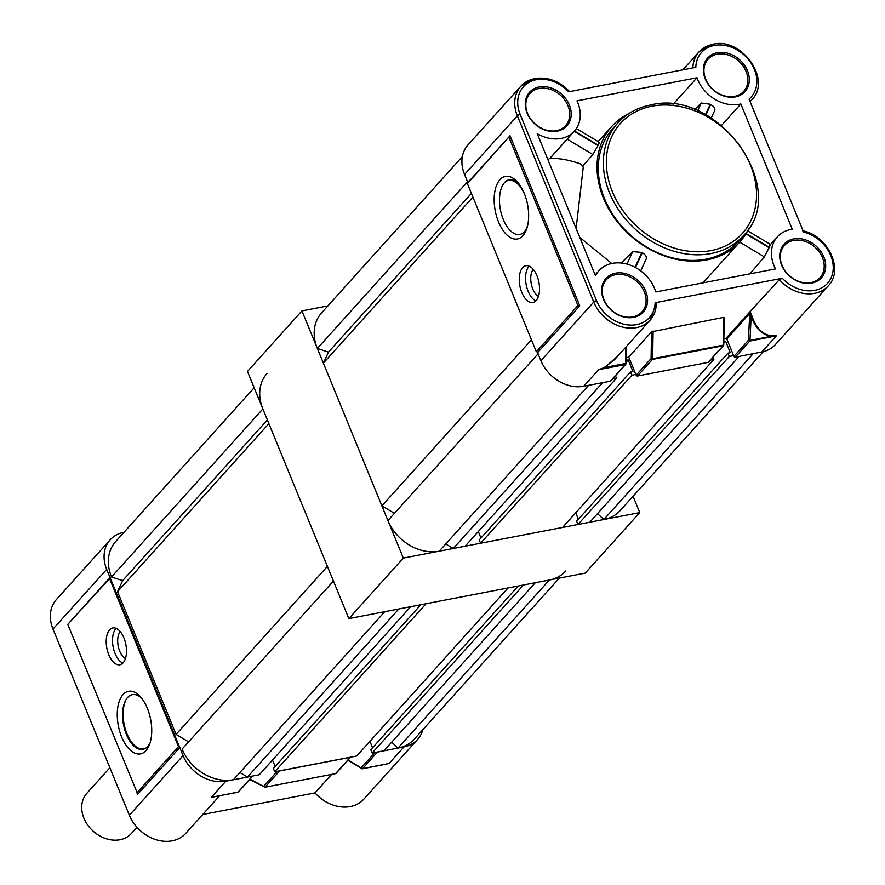<?xml version="1.0" encoding="UTF-8"?>
<svg xmlns="http://www.w3.org/2000/svg" width="885" height="885" viewBox="0 0 885 885"><rect width="100%" height="100%" fill="white"/><g stroke="black" fill="none" stroke-linecap="round" stroke-linejoin="round"><path stroke-width="1.33" d="M327.87 305.911L301.94 310.901L403.328 558.103L639.755 512.603L633.052 496.253M301.94 310.901L247.468 371.401L348.845 618.604L585.273 573.104L639.755 512.603M403.328 558.103L348.845 618.604M529.208 266.153A18.74 9.68 -100.9 0 0 528.942 266.429A18.74 9.68 -100.9 0 0 526.254 285.058A18.74 9.68 -100.9 0 0 535.89 300.889M536.155 300.601A18.74 9.68 -100.9 0 0 538.08 278.919A18.74 9.68 -100.9 0 0 525.856 265.721A18.74 9.68 -100.9 0 0 522.637 267.646A18.74 9.68 -100.9 0 0 520.712 289.329A18.74 9.68 -100.9 0 0 532.936 302.537A18.74 9.68 -100.9 0 0 536.155 300.601M524.849 194.877A28.121 14.525 -100.9 0 0 508.399 180.396A28.121 14.525 -100.9 0 0 505.645 181.513A27.844 14.381 -100.9 0 0 504.516 182.609A27.844 14.381 -100.9 0 0 503.311 219.568A27.844 14.381 -100.9 0 0 524.595 231.571A27.844 14.381 -100.9 0 0 525.579 230.321A28.121 14.525 -100.9 0 0 527.825 224.635M525.579 230.321A27.844 14.381 -100.9 0 0 527.051 227.744M518.499 183.261A27.844 14.381 -100.9 0 0 505.645 181.513M522.891 235.709A31.871 16.461 -100.9 0 0 526.453 229.547A31.871 16.461 -100.9 0 0 517.26 181.812A31.871 16.461 -100.9 0 0 499.914 179.677A31.871 16.461 -100.9 0 0 498.543 221.98A31.871 16.461 -100.9 0 0 522.891 235.709M611.767 263.487L579.764 237.368M802.429 230.764C827.74 235.189 844.378 269.759 828.271 285.855L775.448 344.497A35.621 28.409 -138 0 1 761.83 351.976L735.291 357.164A1.128 0.896 -138 0 1 733.931 356.356L748.444 340.249A1.128 0.896 42 0 0 749.794 341.057L749.794 341.057A1.128 0.586 -101.1 0 0 749.993 340.437L771.488 336.234C762.228 335.149 755.447 328.468 751.155 316.21L750.203 312.759L749.717 313.533A0.752 0.597 42 0 0 748.821 312.991L779.353 279.671L782.329 278.266A33.364 26.616 42 0 0 831.059 277.934A33.364 26.616 42 0 0 803.624 232.136L749.064 99.109A33.364 26.616 42 0 0 751.133 63.189A33.364 26.616 42 0 0 714.306 45.456A33.364 26.616 42 0 0 695.82 67.326L568.601 91.808A33.364 26.616 42 0 0 536.188 79.727A33.364 26.616 42 0 0 520.17 114.453L596.545 300.679A33.364 26.616 42 0 0 630.297 325.094A33.364 26.616 42 0 0 655.11 302.747L782.329 278.266M610.938 380.517A1.128 0.896 -138 0 1 610.318 381.214L625.253 364.62A1.128 0.896 42 0 0 625.872 363.801M735.391 96.863A25.123 20.034 -138 0 1 705.212 78.853A25.123 20.034 -138 0 1 717.281 52.702A25.123 20.034 -138 0 1 747.46 70.723A25.123 20.034 -138 0 1 735.391 96.863M717.226 54.195A23.995 19.138 42 0 0 708.055 59.229A23.995 19.138 42 0 0 708.763 84.683A23.995 19.138 42 0 0 734.528 96.388A23.995 19.138 42 0 0 743.71 91.343A23.995 19.138 42 0 0 743.002 65.899A23.995 19.138 42 0 0 717.226 54.195M811.766 283.089A25.123 20.034 -138 0 1 781.588 265.069A25.123 20.034 -138 0 1 793.657 238.928A25.123 20.034 -138 0 1 823.835 256.949A25.123 20.034 -138 0 1 811.766 283.089M793.602 240.421A23.995 19.138 42 0 0 784.431 245.455A23.995 19.138 42 0 0 785.139 270.91A23.995 19.138 42 0 0 810.903 282.603A23.995 19.138 42 0 0 820.085 277.569A23.995 19.138 42 0 0 819.377 252.114A23.995 19.138 42 0 0 793.602 240.421M557.284 131.146A25.123 20.034 -138 0 1 527.106 113.125A25.123 20.034 -138 0 1 539.164 86.973A25.123 20.034 -138 0 1 569.343 104.994A25.123 20.034 -138 0 1 557.284 131.146M539.12 88.467A23.995 19.138 42 0 0 529.938 93.511A23.995 19.138 42 0 0 530.646 118.955A23.995 19.138 42 0 0 556.422 130.659A23.995 19.138 42 0 0 565.603 125.615A23.995 19.138 42 0 0 564.884 100.171A23.995 19.138 42 0 0 539.12 88.467M633.66 317.361A25.123 20.034 -138 0 1 603.481 299.351A25.123 20.034 -138 0 1 615.54 273.2A25.123 20.034 -138 0 1 645.718 291.22A25.123 20.034 -138 0 1 633.66 317.361M615.495 274.693A23.995 19.138 42 0 0 606.313 279.726A23.995 19.138 42 0 0 607.022 305.181A23.995 19.138 42 0 0 632.797 316.885A23.995 19.138 42 0 0 641.979 311.841A23.995 19.138 42 0 0 641.26 286.386A23.995 19.138 42 0 0 615.495 274.693M743.212 235.852L738.145 241.483A84.352 67.282 -138 0 1 705.876 259.194A84.352 67.282 -138 0 1 615.285 218.064A84.352 67.282 -138 0 1 612.785 128.579L617.852 122.949A84.352 67.282 -138 0 0 620.352 212.433A84.352 67.282 -138 0 0 710.954 253.564A84.352 67.282 -138 0 0 743.212 235.852C790.902 189.6 718.122 87.604 650.508 105.016C637.266 107.627 626.392 113.612 617.852 122.949M561.123 138.436A34.526 27.535 -138 0 1 537.239 133.668L595.494 275.744A35.19 28.066 -138 0 1 598.902 270.755A35.19 28.066 -138 0 1 630.253 265.157A35.19 28.066 -138 0 1 655.818 291.939L775.525 268.907A34.681 27.656 -138 0 1 777.395 236.826A34.681 27.656 -138 0 1 792.252 229.281L740.845 103.954A34.681 27.656 -138 0 1 739.285 104.297A34.681 27.656 -138 0 1 696.993 77.769L576.987 100.857A34.526 27.535 -138 0 1 574.332 131.19A34.526 27.535 -138 0 1 561.123 138.436M673.087 104.308L696.993 77.769M694.515 109.685L701.263 103.047L710.246 104.242A34.681 27.656 42 0 0 710.688 104.507C714.383 106.72 715.633 108.855 714.427 110.902M771.731 335.813L776.333 335.869L771.731 335.813C762.682 334.729 756.089 328.125 751.973 316.022L750.325 311.896M618.106 355.704L604.245 367.972L598.658 369.665L604.267 367.552L614.61 359.598L650.154 320.127A35.621 28.409 -138 0 1 636.536 327.605A35.621 28.409 -138 0 1 593.746 302.05L517.371 115.835A35.621 28.409 -138 0 1 520.845 86.232A35.621 28.409 -138 0 1 534.474 78.754M537.405 352.119L540.923 360.704A35.621 28.409 42 0 0 583.713 386.247L610.318 381.214M629.058 113.457A86.232 68.776 42 0 0 611.845 126.356A86.232 68.776 42 0 0 614.4 217.821A86.232 68.776 42 0 0 707.004 259.869A86.232 68.776 42 0 0 739.993 241.76A86.232 68.776 42 0 0 748.987 228.186M598.127 143.071C599.621 141.445 599.654 142.142 598.205 145.173L574.487 131.013M574.21 131.323L598.039 145.549A86.232 68.776 -138 0 1 598.205 145.173M598.039 145.549L592.861 154.488L582.64 166.269M576.113 228.474L583.259 167.154A41.241 21.295 -100.9 0 0 581.047 164.145C569.254 159.908 558.866 158.039 549.906 158.515L570.792 135.117M626.956 264.095L632.709 251.628L621.204 263.022M632.709 251.628L641.868 252.435L635.021 267.292M635.463 267.536L642.311 252.701A86.232 68.776 -138 0 1 641.868 252.435M642.311 252.701C645.95 255.046 647.134 257.303 645.873 259.482M577.96 305.524L579.764 305.823L537.693 352.54A1.128 0.896 -138 0 0 536.343 351.732L577.96 305.524L509.019 137.429L509.506 137.12M536.343 351.732L467.402 183.637L510.014 135.748L579.764 305.823M510.014 135.748L467.933 182.465A1.128 0.896 -138 0 1 468.021 182.952M468.021 182.93L464.548 174.478A35.621 28.409 -138 0 1 468.032 144.875L520.845 86.232L534.861 78.522C547.859 76.663 559.541 81.11 569.896 91.885M626.082 357.651L628.748 357.142L636.149 375.185L651.083 358.591L651.548 331.82L628.748 357.142M583.713 386.247L598.658 369.665L583.713 386.247M761.83 351.976L776.333 335.869L761.83 351.976M735.291 357.164L749.794 341.057L776.333 335.869M751.973 316.022L751.155 316.21L749.993 340.437L748.444 340.249L749.717 313.533L726.806 338.977L733.931 356.356M726.806 338.977A0.752 0.597 42 0 0 725.91 338.435L748.821 312.991M723.875 338.833L725.91 338.435M708.73 361.711A1.128 0.896 -138 0 1 708.111 362.396L723.045 345.814L652.433 359.398L637.499 375.992L708.111 362.396M637.499 375.992A1.128 0.896 -138 0 1 636.149 375.185M721.54 125.382L740.845 103.954M749.872 273.841L764.352 256.882L739.661 242.136M769.618 245.466C770.957 243.751 770.835 244.36 769.242 247.291A34.681 27.656 42 0 0 769.076 247.678L764.352 256.882M655.11 302.747L656.272 303.356A35.621 28.409 -138 0 1 650.154 320.127L656.272 303.356M651.548 331.82L723.731 317.35L723.255 345.139L652.643 358.724L653.119 330.946M547.892 159.654L549.828 158.393L574.332 131.19M625.795 363.447L604.267 367.552M533.246 269.361A15.001 7.744 -100.9 0 0 531.243 283.764A15.001 7.744 -100.9 0 0 538.445 296.409M109.873 767.76L86.863 793.303A29.99 23.917 42 0 0 87.759 825.119A29.99 23.917 42 0 0 119.962 839.743A29.99 23.917 42 0 0 131.434 833.449L136.976 827.298M612.608 378.913L616.458 378.172L615.462 375.738M710.412 360.095L713.863 359.432L562.528 527.471L480.566 543.246L631.901 375.196L630.551 371.899L632.919 371.446L628.184 359.907L626.027 360.328M631.901 375.196L635.839 374.444M713.863 359.432L712.967 357.252M723.83 341.51L725.589 341.167L730.324 352.706L727.957 353.159L729.306 356.456L733.632 355.626M445.741 543.976L453.297 548.49L465.112 546.211L616.458 378.172M538.102 353.812L387.929 520.546A42.712 34.072 42 0 0 439.248 551.189L588.636 385.318M462.368 156.568L321.52 312.958A42.712 34.072 -138 0 0 317.35 348.458L328.468 352.108L323.368 363.149L381.9 505.866L394.422 513.333M763.279 351.655L620.186 510.545A42.712 34.072 -138 0 1 603.847 519.517L753.212 353.657M597.519 513.643L603.847 519.517M727.957 353.159L576.622 521.199L577.971 524.495L589.797 522.216L739.119 356.412M575.726 512.802L578.37 519.252M480.566 543.246L479.205 539.95L630.551 371.899M480.964 538.003L478.32 531.553M453.297 548.49L602.63 382.663M381.9 505.866L531.442 339.807M323.368 363.149L472.911 197.101M577.971 524.495L729.306 356.456M723.797 343.159L725.589 341.167M317.35 348.458L467.512 181.713M328.468 352.108L471.395 193.395M625.994 362.341L628.184 359.907M219.591 795.814L185.773 833.36A35.621 28.409 -138 0 1 155.771 839.622A35.621 28.409 -138 0 1 129.365 815.284L52.989 629.069A35.621 28.409 -138 0 1 56.474 599.466L110.194 539.817A35.621 28.409 42 0 0 106.709 569.409L183.084 755.635A35.621 28.409 42 0 0 225.874 781.178L252.479 776.145A1.128 0.896 42 0 0 252.811 776.001L238.408 792.009A1.128 0.896 -138 0 1 237.976 792.252L252.479 776.145M123.977 532.305L123.823 532.339A35.621 28.409 42 0 0 110.194 539.817M123.922 637.941A18.74 9.68 -100.9 0 0 112.815 627.941A18.74 9.68 -100.9 0 0 108.789 654.745A18.74 9.68 -100.9 0 0 119.895 664.757A18.74 9.68 -100.9 0 0 123.922 637.941M122.849 663.108A18.74 9.68 79.1 0 1 115.094 653.539A18.74 9.68 79.1 0 1 116.167 628.372M150.151 742.659A27.844 14.381 79.1 0 1 147.684 746.486A27.844 14.381 79.1 0 1 146.114 747.925A27.844 14.381 79.1 0 1 126.378 734.417A27.844 14.381 79.1 0 1 126.267 699.305A27.844 14.381 79.1 0 1 127.606 697.524A27.844 14.381 79.1 0 1 141.589 698.188M123.004 694.603A31.871 16.461 -100.9 0 0 121.632 736.895A31.871 16.461 -100.9 0 0 145.992 750.635A31.871 16.461 -100.9 0 0 149.543 744.462A31.871 16.461 -100.9 0 0 140.361 696.738A31.871 16.461 -100.9 0 0 123.004 694.603M125.404 658.628A15.001 7.744 79.1 0 1 119.752 651.249A15.001 7.744 79.1 0 1 120.194 631.58M146.114 747.925A28.121 14.525 79.1 0 1 143.647 748.865A28.121 14.525 79.1 0 1 126.986 733.853A28.121 14.525 79.1 0 1 126.267 699.305M362.053 768.744L362.053 768.744A1.128 0.874 -58.6 0 1 361.157 767.87L375.03 752.482M348.778 760.635L347.871 760.248M347.75 760.381L348.424 760.658M384.433 764.474L389.046 763.489L383.703 764.54M279.251 770.912A1.128 0.896 42 0 0 279.66 770.923L350.272 757.328A1.128 0.896 42 0 0 350.615 757.173L336.046 773.379L336.311 772.273M377.054 752.084A1.128 0.896 42 0 0 377.452 752.095L403.991 746.907A35.621 28.409 42 0 0 417.609 739.429A35.621 28.409 42 0 0 422.842 729.671M417.609 739.429L363.89 799.089A35.621 28.409 -138 0 1 314.971 792.905L331.643 774.397M314.971 792.905L202.765 814.499M279.66 770.923L264.98 787.23L335.592 773.645L350.272 757.328M250.035 779.099L264.98 787.23L249.67 779.497M110.028 577.485L68.023 624.113L109.563 578.569A1.128 0.896 42 0 0 110.105 577.396M179.854 747.471A1.128 0.896 42 0 0 178.505 746.663L136.887 792.883L137.783 794.188L179.777 747.559M67.946 624.788L137.263 792.938M178.505 746.663L109.563 578.569M247.468 777.03L398.814 608.98L410.629 606.712L259.294 774.751L247.468 777.03L239.923 772.517M274.737 771.775L426.083 603.736L508.045 587.961L356.699 756.011L274.737 771.775L273.388 768.479L420.851 604.743M372.154 753.035L523.489 584.996L535.314 582.717L383.968 750.757L372.154 753.035L370.804 749.739L518.267 585.992M565.703 571.046A42.712 34.072 -138 0 1 549.364 580.018L398.018 748.057A42.712 34.072 -138 0 0 414.357 739.086L559.353 578.093M188.605 741.873L176.082 734.395L117.55 591.678L122.639 580.649L111.521 576.998L262.867 408.947A42.712 34.072 -138 0 1 267.038 373.459M117.55 591.678L268.885 423.638L327.417 566.356L176.082 734.395M333.446 581.047L182.111 749.086A42.712 34.072 42 0 0 233.419 779.729L384.765 611.69M111.521 576.998A42.712 34.072 -138 0 1 115.703 541.498L254.172 387.752M391.701 742.172L398.018 748.057M369.908 741.342L372.552 747.792M275.147 766.532L272.503 760.093M122.639 580.649L267.37 419.944M225.874 781.178L211.371 797.285L237.976 792.252M625.739 347.23L625.452 363.945A1.128 0.575 -100.7 0 1 625.253 364.62L598.658 369.665M711.053 250.577A82.106 65.49 42 0 0 750.48 165.108A82.106 65.49 42 0 0 651.836 106.211A82.106 65.49 42 0 0 612.409 191.68A82.106 65.49 42 0 0 711.053 250.577M692.855 67.891A35.621 28.409 -138 0 1 698.962 51.961A35.621 28.409 -138 0 1 712.58 44.482M464.548 174.478L517.371 115.835A2.246 0.697 -22.3 0 1 520.17 114.453M828.271 285.855A35.621 28.409 -138 0 1 814.642 293.333A35.621 28.409 -138 0 1 779.353 279.671M540.923 360.704L593.746 302.05A2.246 0.697 -22.3 0 1 596.545 300.679M592.861 154.488L567.296 139.222M750.093 101.62L751.896 99.629A35.621 28.409 -138 0 1 750.026 101.465M745.922 233.85L769.076 247.678M769.242 247.291L746.132 233.496M697.612 110.946L701.263 103.047M710.246 104.242L705.422 114.696M705.876 114.928L710.688 104.507M723.587 344.641L723.255 345.139A1.128 0.586 -100.9 0 1 723.045 345.814A1.128 0.896 42 0 0 723.676 344.984M652.433 359.398A1.128 0.586 -100.9 0 0 652.643 358.724L651.083 358.591A1.128 0.896 42 0 0 652.433 359.398M52.989 629.069L106.709 569.409M377.452 752.095L362.518 768.678A1.128 0.896 -138 0 1 361.157 767.87L348.148 759.938M362.518 768.678L389.046 763.489L403.991 746.907M263.807 786.223L277.248 771.3M129.365 815.284L183.084 755.635M238.596 791.555A1.128 0.896 -138 0 1 238.408 792.009L213.683 796.931M610.75 380.97L625.684 364.388A1.128 1.128 0 0 0 625.972 363.658L626.27 346.654M751.896 99.629C772.151 79.761 741.608 36.938 712.967 44.25L698.962 51.961L682.888 69.815M702.967 282.868L739.993 241.76M598.138 141.567L611.845 126.356M595.163 274.914L598.902 270.755M770.503 244.481L777.395 236.826M576.356 128.557L599.222 142.208M640.707 270.887L646.205 258.951M770.558 244.514L747.659 230.841M714.759 110.382L711.219 118.048M708.542 362.164L723.476 345.581A1.128 1.128 0 0 0 723.764 344.84L724.24 317.516M347.827 760.292L362.319 768.799L386.38 764.098"/></g></svg>

